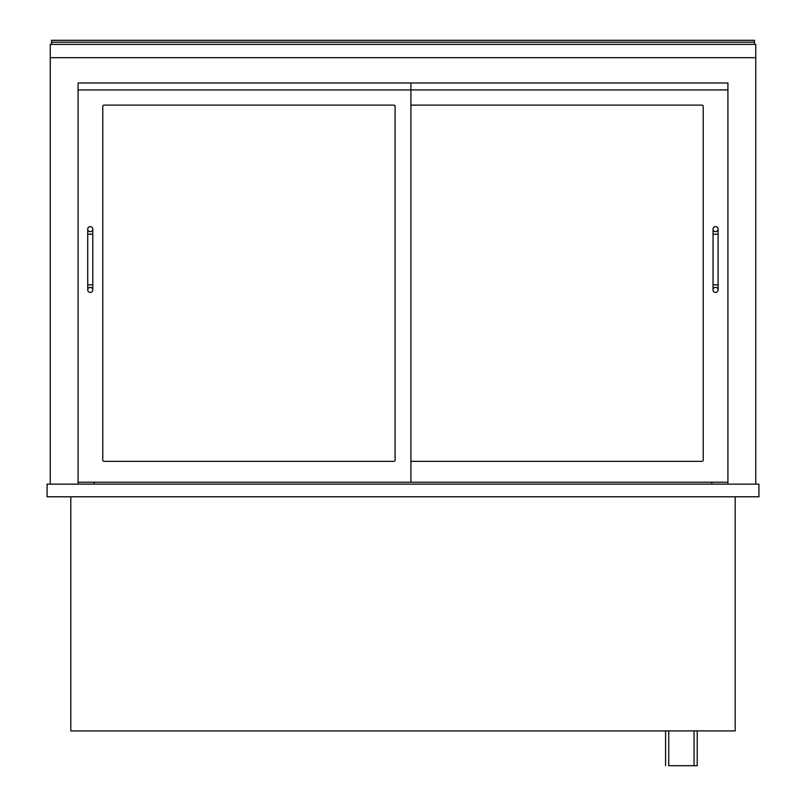 <?xml version="1.0" encoding="UTF-8"?>
<svg xmlns="http://www.w3.org/2000/svg" width="806" height="806" viewBox="0 0 806 806"><rect width="100%" height="100%" fill="white"/><g stroke="black" fill="none" stroke-linecap="round" stroke-linejoin="round"><path stroke-width="1.21" d="M711.779 484.134L711.779 482.23M94.221 484.134L94.221 482.23M697.22 730.901L697.22 765.7L668.748 765.7L668.748 730.901M665.585 765.7L665.585 730.901M70.807 496.788L70.807 730.901L735.193 730.901L735.193 496.788M78.091 484.134L78.091 82.978L410.909 82.978L410.909 89.929L78.091 89.929L78.091 82.978L727.909 82.978L727.909 484.134M755.756 484.134L755.756 57.669L50.244 57.669L50.244 484.134M755.756 57.669L755.756 44.38L50.244 44.38L50.244 57.669M102.765 106.382A1.269 1.269 0 0 1 104.034 105.123L393.822 105.123A1.269 1.269 0 0 1 395.091 106.382L395.091 460.085A1.269 1.269 0 0 1 393.822 461.354L104.034 461.354A1.269 1.269 0 0 1 102.765 460.085L102.765 106.382A1.269 1.269 0 0 1 104.034 105.123M78.091 482.23L410.909 482.23L410.909 89.929L727.909 89.929L727.909 82.978L410.909 82.978M727.909 482.23L410.909 482.23M412.178 461.354A1.269 1.269 0 0 1 410.909 460.085A1.269 1.269 0 0 0 412.178 461.354L701.966 461.354A1.269 1.269 0 0 0 703.235 460.085L703.235 106.382A1.269 1.269 0 0 0 701.966 105.123L412.178 105.123A1.269 1.269 0 0 0 410.909 106.382A1.269 1.269 0 0 1 412.178 105.123M90.262 287.349A2.529 2.529 0 0 1 92.791 289.878A2.529 2.529 0 0 1 90.262 292.407A2.529 2.529 0 0 1 87.733 289.878A2.529 2.529 0 0 1 90.262 287.349A2.529 2.529 0 0 1 92.791 289.878A2.529 2.529 0 0 1 90.262 292.407A2.529 2.529 0 0 1 87.733 289.878A2.529 2.529 0 0 1 90.262 287.349M87.733 234.203L92.791 234.203L92.791 284.82L87.733 284.82L87.733 229.136A2.529 2.529 0 0 0 90.262 231.665A2.529 2.529 0 0 0 92.791 229.136A2.529 2.529 0 0 0 90.262 226.607A2.529 2.529 0 0 0 87.733 229.136M713.038 229.136A2.529 2.529 0 0 1 715.577 226.607A2.529 2.529 0 0 1 718.106 229.136A2.529 2.529 0 0 1 715.577 231.665A2.529 2.529 0 0 1 713.038 229.136A2.529 2.529 0 0 1 715.577 226.607A2.529 2.529 0 0 1 718.106 229.136A2.529 2.529 0 0 1 715.577 231.665A2.529 2.529 0 0 1 713.038 229.136L713.038 284.82L718.106 284.82L718.106 229.136M715.577 287.349A2.529 2.529 0 0 0 713.038 289.878A2.529 2.529 0 0 0 715.577 292.407A2.529 2.529 0 0 0 718.106 289.878A2.529 2.529 0 0 0 715.577 287.349M395.091 106.382A1.269 1.269 0 0 0 393.822 105.123M102.765 460.085A1.269 1.269 0 0 0 104.034 461.354M393.822 461.354A1.269 1.269 0 0 0 395.091 460.085M701.966 461.354A1.269 1.269 0 0 0 703.235 460.085M703.235 106.382A1.269 1.269 0 0 0 701.966 105.123M51.513 44.38L51.513 42.204L754.487 42.204L754.487 44.38M754.487 42.204L754.487 40.3L51.513 40.3L754.487 40.35L51.513 40.35L51.513 42.204M758.92 496.788L758.92 484.134L47.08 484.134L47.08 496.788L758.92 496.788M713.038 234.203L718.106 234.203M694.057 730.901L694.057 765.7M87.733 284.82L87.733 289.878M92.791 284.82L92.791 289.878M92.791 234.203L92.791 229.136M713.038 284.82L713.038 289.878M718.106 284.82L718.106 289.878"/></g></svg>
